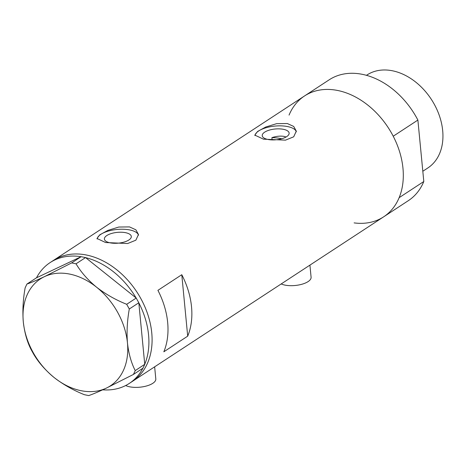<?xml version="1.0" encoding="UTF-8"?>
<svg xmlns="http://www.w3.org/2000/svg" width="466" height="466" viewBox="0 0 466 466"><rect width="100%" height="100%" fill="white"/><g stroke="black" fill="none" stroke-linecap="round" stroke-linejoin="round"><path stroke-width="0.7" d="M154.642 366.824L155.807 378.957A16.671 6.675 174.5 0 1 147.157 385.801A16.671 6.675 174.5 0 1 129.67 386.809A16.671 6.675 174.5 0 1 125.674 385.528M309.925 265.119L311.09 277.253A16.671 6.675 174.5 0 1 302.434 284.097A16.671 6.675 174.5 0 1 284.953 285.105A16.671 6.675 174.5 0 1 281.196 283.934M286.095 136.992L284.109 136.416C280.276 135.781 276.21 136.194 271.899 137.662L272.121 139.916M267.944 139.456A13.514 5.411 -5.5 0 0 282.122 138.641A13.514 5.411 -5.5 0 0 289.136 133.095A13.514 5.411 -5.5 0 0 283.421 129.321A13.514 5.411 -5.5 0 0 269.249 130.136A13.514 5.411 -5.5 0 0 262.23 135.682A13.514 5.411 -5.5 0 0 267.944 139.456M110.116 242.833A13.514 5.411 -5.5 0 0 124.294 242.011A13.514 5.411 -5.5 0 0 131.307 236.466A13.514 5.411 -5.5 0 0 125.599 232.691A13.514 5.411 -5.5 0 0 111.421 233.507A13.514 5.411 -5.5 0 0 104.401 239.058A13.514 5.411 -5.5 0 0 110.116 242.833M105.631 242.536L127.667 243.52L135.874 240.176L138.472 234.48L135.868 229.802L129.496 226.907L118.801 227.035L107.879 230.396L99.788 234.812L96.992 238.475L105.631 242.536M138.495 235.214A20.836 8.341 -5.5 0 0 129.787 229.948A20.836 8.341 -5.5 0 0 108.788 230.961A20.836 8.341 -5.5 0 0 97.132 238.976M263.459 139.165L285.495 140.149L293.697 136.806L296.3 131.109L293.697 126.432L287.324 123.531L276.629 123.659L265.707 127.026L257.616 131.441L254.82 135.105L263.459 139.165M296.324 131.843A20.836 8.341 -5.5 0 0 287.615 126.571A20.836 8.341 -5.5 0 0 266.616 127.585A20.836 8.341 -5.5 0 0 254.96 135.606M354.113 222.894A72.236 52.652 56.8 0 0 383.681 216.812L408.338 200.66A72.236 52.652 56.8 0 0 423.804 181.519L399.141 197.671A72.236 52.652 56.8 0 1 383.681 216.812A72.236 52.652 -123.2 0 0 398.18 147.501A72.236 52.652 -123.2 0 0 337.757 90.497A72.236 52.652 -123.2 0 0 304.525 95.961A72.236 52.652 56.8 0 1 337.757 90.497A72.236 52.652 56.8 0 1 393.222 136.223L417.885 120.071A72.236 52.652 56.8 0 0 362.42 74.35A72.236 52.652 56.8 0 0 329.188 79.808L53.305 260.5A72.236 52.652 56.8 0 1 114.059 267.717A72.236 52.652 56.8 0 1 151.759 332.864A72.236 52.652 56.8 0 1 132.46 381.351A72.236 52.652 -123.2 0 0 146.959 312.039A72.236 52.652 -123.2 0 0 86.536 255.042A72.236 52.652 -123.2 0 0 53.305 260.5L50.124 262.585A72.236 52.652 56.8 0 1 81.096 256.714L36.441 277.829L26.917 284.062L25.129 287.877C23.032 299.626 22.426 310.944 23.3 321.831C24.506 332.543 27.098 341.764 31.065 349.5L33.674 354.201C38.579 362.513 45.418 370.307 54.202 377.588C63.195 384.543 73.238 390.24 84.329 394.685L88.721 395.576C92.699 394.242 98.553 391.766 106.283 388.143L133.445 374.431L135.227 370.616C131.255 362.845 128.663 353.624 127.463 342.947C126.589 332.019 127.201 320.701 129.298 308.993L126.688 304.292C115.743 299.935 105.7 294.238 96.561 287.19C87.888 280.031 81.043 272.231 76.034 263.808L71.642 262.917L44.48 276.635C36.837 280.217 30.983 282.693 26.917 284.062M187.699 336.161A72.236 52.652 -123.2 0 0 181.781 274.713L157.916 290.341A72.236 52.652 56.8 0 1 163.834 351.789L187.699 336.161L181.781 274.713M138.821 302.848A72.236 52.652 56.8 0 1 148.572 334.949A72.236 52.652 56.8 0 1 144.74 364.296L138.816 302.76L129.298 308.993M142.887 368.245A72.236 52.652 56.8 0 1 129.28 383.436A72.236 52.652 56.8 0 1 102.671 389.826M71.642 262.917L81.096 256.714M81.16 256.684L85.552 257.576L76.034 263.808M126.688 304.292L136.206 298.054L85.552 257.576M136.206 298.054L138.816 302.76M135.227 370.616L144.74 364.296M144.751 364.383L142.963 368.192L133.445 374.431M44.48 276.635A63.9 46.577 -123.2 0 0 23.3 321.831A63.9 46.577 -123.2 0 0 54.202 377.588A63.9 46.577 -123.2 0 0 106.283 388.143A63.9 46.577 -123.2 0 0 127.463 342.947A63.9 46.577 -123.2 0 0 96.561 287.19A63.9 46.577 -123.2 0 0 44.48 276.635M36.505 277.8A72.236 52.652 56.8 0 1 50.124 262.585M85.627 257.634A72.236 52.652 56.8 0 1 136.136 297.995M281.72 138.757A61.122 44.555 -123.2 0 0 280.823 138.565A61.122 44.555 -123.2 0 0 271.899 137.662M366.462 75.317L366.958 74.997A55.565 40.501 56.8 0 1 392.523 70.797A55.565 40.501 56.8 0 1 439.001 114.642A55.565 40.501 56.8 0 1 427.846 167.958L422.813 171.255M289.06 115.102A72.236 52.652 56.8 0 1 304.525 95.961M423.804 181.519L417.885 120.071M383.681 216.812L129.28 383.436"/></g></svg>
